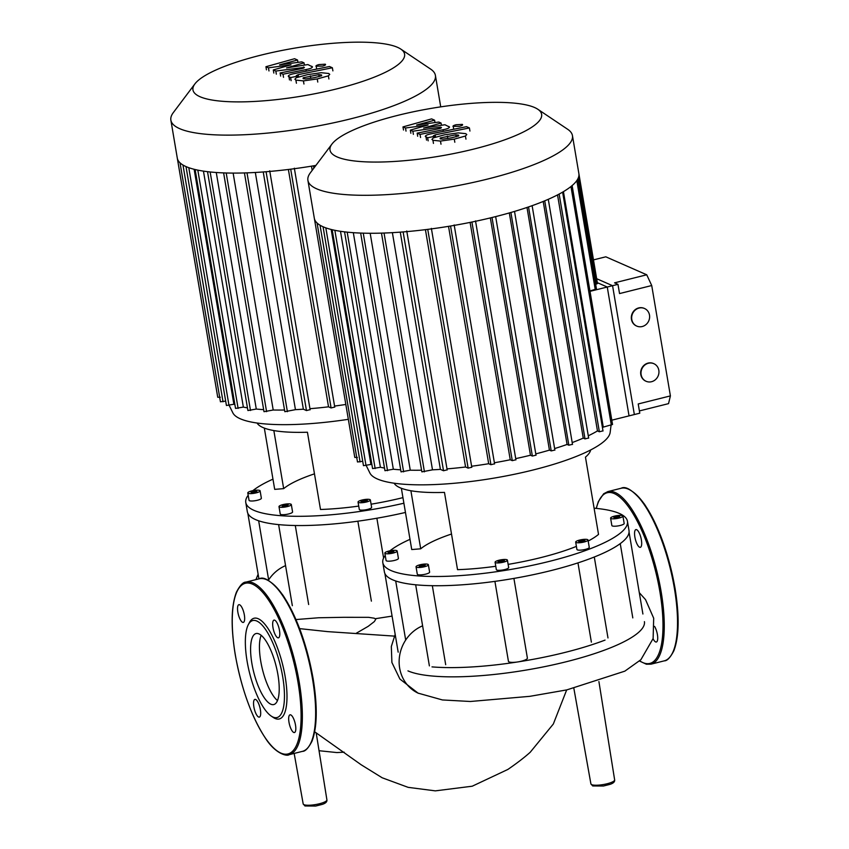 <?xml version="1.0" encoding="UTF-8"?>
<svg xmlns="http://www.w3.org/2000/svg" width="849" height="849" viewBox="0 0 849 849"><rect width="100%" height="100%" fill="white"/><g stroke="black" fill="none" stroke-linecap="round" stroke-linejoin="round"><path stroke-width="1.27" d="M403.901 503.213A124.05 28.028 170.4 0 1 253.947 510.345A124.05 28.028 170.4 0 1 245.775 502.481A124.05 28.028 170.4 0 1 248.195 495.285M252.896 490.648A124.05 28.028 170.4 0 1 272.964 479.154M405.461 512.456A124.05 28.028 170.4 0 1 366.8 519.885A124.05 28.028 170.4 0 1 281.104 524.831A124.05 28.028 170.4 0 1 255.507 519.577A124.05 28.028 170.4 0 1 247.335 511.714L245.775 502.481M314.47 473.848A90.397 20.429 -9.6 0 0 283.672 488.642L274.694 489.364L264.326 428.087M358.724 506.089A100.012 22.594 170.4 0 1 320.498 509.485L307.434 432.226A100.012 22.594 170.4 0 1 257.077 423.025M251.463 493.598A6.251 1.411 170.4 0 1 247.791 492.929A6.251 1.411 170.4 0 1 256.451 490.181A6.251 1.411 170.4 0 1 260.112 490.839A6.251 1.411 170.4 0 1 251.463 493.598M260.112 490.839L261.365 498.236A6.251 1.411 170.4 0 1 252.715 500.984A6.251 1.411 170.4 0 1 249.044 500.316L247.791 492.929M287.387 506.566A6.251 1.411 170.4 0 1 278.992 506.63A6.251 1.411 170.4 0 1 282.929 504.614A6.251 1.411 170.4 0 1 291.324 504.55A6.251 1.411 170.4 0 1 287.387 506.566M291.324 504.55L292.576 511.936A6.251 1.411 170.4 0 1 288.639 513.953A6.251 1.411 170.4 0 1 280.244 514.016L278.992 506.63M369.846 500.698A6.251 1.411 170.4 0 1 363.054 502.619A6.251 1.411 170.4 0 1 358.045 502.067A6.251 1.411 170.4 0 1 358.565 501.345A6.251 1.411 170.4 0 1 365.367 499.435A6.251 1.411 170.4 0 1 370.376 499.976A6.251 1.411 170.4 0 1 369.846 500.698M370.376 499.976L371.618 507.373A6.251 1.411 170.4 0 1 371.098 508.084A6.251 1.411 170.4 0 1 364.295 510.005A6.251 1.411 170.4 0 1 359.297 509.453L358.045 502.067M366.121 501.324L360.984 501.621L365.516 500.125L367.437 500.422L366.121 501.324M365.516 500.125L365.739 501.398M362.29 500.719L362.481 501.855M284.659 506.407L282.133 506.344L282.632 505.516L288.182 504.826L287.684 505.654L284.659 506.407M285.657 504.762L285.88 506.11M282.632 505.516L282.77 506.365M251.336 492.749L250.986 492.059L253.607 491.189L256.578 491.019L256.918 491.709L251.336 492.749M256.578 491.019L256.706 491.783M253.607 491.189L253.84 492.6M402.957 497.631A100.012 22.594 170.4 0 1 371.087 504.2M283.672 488.642L273.845 430.56M383.61 558.058L376.871 518.23M308.654 604.52L295.293 525.51M268.645 579.867L258.658 520.787M356.378 633.184L368.19 626.339L374.356 621.564L375.842 619.112L374.26 618.221L368.615 617.329L343.495 617.308L318.587 617.764L295.961 619.558M392.079 616.109L375.746 618.645M605.05 640.093A124.05 28.028 170.4 0 1 517.688 661.944A124.05 28.028 170.4 0 1 432.003 666.889M644.412 621.638A124.05 28.028 170.4 0 1 546.873 666.178A124.05 28.028 170.4 0 1 407.955 670.88M594.098 508.201A124.05 28.028 170.4 0 1 619.271 513.422A124.05 28.028 170.4 0 1 627.443 521.286A124.05 28.028 170.4 0 1 529.903 565.827A124.05 28.028 170.4 0 1 390.986 570.528A124.05 28.028 170.4 0 1 382.814 562.664A124.05 28.028 170.4 0 1 385.234 555.469M389.946 550.821A124.05 28.028 170.4 0 1 410.003 539.338M627.443 521.286L629.003 530.519A124.05 28.028 170.4 0 1 629.056 532.259A124.05 28.028 170.4 0 1 591.201 558.217A124.05 28.028 170.4 0 1 503.839 580.069A124.05 28.028 170.4 0 1 418.154 585.014A124.05 28.028 170.4 0 1 392.546 579.761A124.05 28.028 170.4 0 1 384.385 571.897L382.814 562.664M451.509 534.021A90.397 20.429 -9.6 0 0 420.711 548.815L411.733 549.547L401.365 488.271M495.774 566.272A100.012 22.594 170.4 0 1 457.537 569.668L444.473 492.399A100.012 22.594 170.4 0 1 394.116 483.208M388.502 553.771A6.251 1.411 170.4 0 1 384.83 553.102A6.251 1.411 170.4 0 1 393.49 550.354A6.251 1.411 170.4 0 1 397.162 551.022A6.251 1.411 170.4 0 1 388.502 553.771M397.162 551.022L398.414 558.409A6.251 1.411 170.4 0 1 389.755 561.168A6.251 1.411 170.4 0 1 386.083 560.499L384.83 553.102M424.426 566.75A6.251 1.411 170.4 0 1 416.042 566.814A6.251 1.411 170.4 0 1 419.979 564.787A6.251 1.411 170.4 0 1 428.363 564.723A6.251 1.411 170.4 0 1 424.426 566.75M428.363 564.723L429.615 572.12A6.251 1.411 170.4 0 1 425.678 574.136A6.251 1.411 170.4 0 1 417.294 574.2L416.042 566.814M506.895 560.881A6.251 1.411 170.4 0 1 500.093 562.791A6.251 1.411 170.4 0 1 495.094 562.25A6.251 1.411 170.4 0 1 495.614 561.529A6.251 1.411 170.4 0 1 502.406 559.608A6.251 1.411 170.4 0 1 507.415 560.16A6.251 1.411 170.4 0 1 506.895 560.881M507.415 560.16L508.668 567.546A6.251 1.411 170.4 0 1 508.148 568.268A6.251 1.411 170.4 0 1 501.345 570.188A6.251 1.411 170.4 0 1 496.336 569.637L495.094 562.25M587.593 539.603A6.251 1.411 170.4 0 1 588.007 540.006A6.251 1.411 170.4 0 1 583.093 542.246A6.251 1.411 170.4 0 1 576.089 542.479A6.251 1.411 170.4 0 1 575.675 542.087A6.251 1.411 170.4 0 1 580.589 539.847A6.251 1.411 170.4 0 1 587.593 539.603M588.007 540.006L589.259 547.393A6.251 1.411 170.4 0 1 584.335 549.632A6.251 1.411 170.4 0 1 577.341 549.876A6.251 1.411 170.4 0 1 576.927 549.473L575.675 542.087M619.25 515.396A6.251 1.411 170.4 0 1 622.922 516.065A6.251 1.411 170.4 0 1 614.273 518.813A6.251 1.411 170.4 0 1 610.601 518.145A6.251 1.411 170.4 0 1 619.25 515.396M622.922 516.065L624.174 523.451A6.251 1.411 170.4 0 1 615.514 526.2A6.251 1.411 170.4 0 1 611.853 525.531L610.601 518.145M619.377 516.234L619.728 516.935L617.106 517.794L614.145 517.964L613.795 517.274L619.377 516.234L619.515 516.999M616.416 516.404L616.65 517.826M585.046 540.643L579.803 541.959L578.636 541.439L580.674 540.526L585.046 540.643M583.879 540.134L584.038 541.1M580.674 540.526L580.886 541.821M503.17 561.507L498.023 561.805L502.566 560.308L504.476 560.605L503.17 561.507M502.566 560.308L502.778 561.582M499.339 560.902L499.53 562.038M421.709 566.591L419.173 566.527L419.671 565.699L425.232 565.01L424.733 565.837L421.709 566.591M422.696 564.946L422.929 566.283M419.671 565.699L419.82 566.538M388.375 552.932L388.025 552.232L390.646 551.372L393.618 551.203L393.968 551.892L388.375 552.932M393.618 551.203L393.745 551.967M390.646 551.372L390.89 552.784M590.639 449.97A100.012 22.594 170.4 0 1 585.46 457.133L598.524 534.403A100.012 22.594 170.4 0 1 588.177 541.036M576.407 546.385A100.012 22.594 170.4 0 1 508.127 564.383M420.711 548.815L410.895 490.743M620.237 543.615L632.802 617.902M494.914 581.374L508.434 661.307A9.615 2.176 170.4 0 0 517.688 661.944A9.615 2.176 170.4 0 0 527.399 658.145L513.91 578.413M577.967 562.887L591.371 642.141M445.693 664.703L432.332 585.693M405.695 640.05L395.698 580.971M261.163 635.317A36.592 11.589 -104 0 0 262.511 669.659A36.592 11.589 -104 0 0 277.496 700.584M258.956 633.916A36.592 11.589 -104 0 0 256.027 633.556A36.592 11.589 -104 0 0 252.673 667.59A36.592 11.589 -104 0 0 270.852 704.203A36.592 11.589 -104 0 0 273.781 704.553A36.592 11.589 -104 0 0 277.135 670.519A36.592 11.589 -104 0 0 258.956 633.916M271.213 716.068L273.219 717.426A51.927 16.449 -104 0 0 275.108 718.487A51.927 16.449 -104 0 0 285.179 676.738A51.927 16.449 -104 0 0 258.234 618.741A51.927 16.449 -104 0 0 249.468 622.466L248.333 624.62A50.006 15.844 -104 0 0 249.542 672.896A50.006 15.844 -104 0 0 271.213 716.068A50.006 15.844 -104 0 0 273.028 717.087A50.006 15.844 -104 0 0 282.717 676.876A50.006 15.844 -104 0 0 256.78 621.022A50.006 15.844 -104 0 0 248.333 624.62M288.989 722.244A9.137 2.897 -104 0 0 294.465 732.538A9.137 2.897 -104 0 0 295.505 725.11A9.137 2.897 -104 0 0 290.029 714.816A9.137 2.897 -104 0 0 288.989 722.244M277.719 637.748A9.137 2.897 -104 0 0 278.451 637.843A9.137 2.897 -104 0 0 279.279 629.342A9.137 2.897 -104 0 0 274.747 620.205A9.137 2.897 -104 0 0 274.015 620.11A9.137 2.897 -104 0 0 273.176 628.61A9.137 2.897 -104 0 0 277.719 637.748M244.353 614.984A9.137 2.897 -104 0 0 238.887 604.69A9.137 2.897 -104 0 0 237.847 612.118A9.137 2.897 -104 0 0 243.323 622.413A9.137 2.897 -104 0 0 244.353 614.984M255.634 699.48A9.137 2.897 -104 0 0 254.902 699.385A9.137 2.897 -104 0 0 254.063 707.886A9.137 2.897 -104 0 0 258.605 717.023A9.137 2.897 -104 0 0 259.338 717.108A9.137 2.897 -104 0 0 260.176 708.618A9.137 2.897 -104 0 0 255.634 699.48M654.558 626.392A9.137 2.897 76 0 1 657.402 634.585A9.137 2.897 76 0 1 656.362 642.014A9.137 2.897 76 0 1 653.072 638.735M639.605 547.234A9.137 2.897 76 0 1 635.073 538.086A9.137 2.897 76 0 1 635.912 529.596A9.137 2.897 76 0 1 636.644 529.68A9.137 2.897 76 0 1 641.175 538.818A9.137 2.897 76 0 1 640.337 547.318A9.137 2.897 76 0 1 639.605 547.234M331.959 144.065A107.314 24.25 170.4 0 1 397.587 115.411A107.314 24.25 170.4 0 1 537.81 109.256A107.314 24.25 170.4 0 1 474.06 149A107.314 24.25 170.4 0 1 367.713 161.936A107.314 24.25 170.4 0 1 331.959 144.065L310.352 172.803A134.142 30.309 -9.6 0 0 307.911 180.349L314.332 218.31A134.142 30.309 -9.6 0 0 314.363 218.469A134.142 30.309 -9.6 0 0 317.112 223.054A134.142 30.309 -9.6 0 0 323.172 226.81A134.142 30.309 -9.6 0 0 332.415 229.771A134.142 30.309 -9.6 0 0 344.97 231.904A134.142 30.309 -9.6 0 0 361.292 233.093A134.142 30.309 -9.6 0 0 382.411 233.093A134.142 30.309 -9.6 0 0 404.262 231.83A134.142 30.309 -9.6 0 0 429.233 229.177A134.142 30.309 -9.6 0 0 452.358 225.707A134.142 30.309 -9.6 0 0 474.018 221.6A134.142 30.309 -9.6 0 0 494.394 216.919A134.142 30.309 -9.6 0 0 513.539 211.709A134.142 30.309 -9.6 0 0 531.4 205.936A134.142 30.309 -9.6 0 0 547.807 199.515A134.142 30.309 -9.6 0 0 562.356 192.277A134.142 30.309 -9.6 0 0 572.014 185.666A134.142 30.309 -9.6 0 0 577.819 178.937A134.142 30.309 -9.6 0 0 578.869 173.567A134.142 30.309 -9.6 0 0 578.838 173.408L597.473 283.555L595.669 284.319M307.911 180.349A134.142 30.309 -9.6 0 0 487.973 178.959A134.142 30.309 -9.6 0 0 572.449 135.607A134.142 30.309 -9.6 0 0 567.663 129.281L537.81 109.256M490.34 217.917L530.476 455.223A126.936 28.686 170.4 0 1 515.725 458.619M470.102 222.406L510.249 459.765A126.936 28.686 170.4 0 1 494.394 462.758M448.527 226.343L488.684 463.724A126.936 28.686 170.4 0 1 471.609 466.239M425.423 229.655L465.57 467.003A126.936 28.686 170.4 0 1 446.998 468.881M400.272 232.138L440.398 469.38A126.936 28.686 170.4 0 1 432.491 469.837L392.376 232.647M421.571 470.197A126.936 28.686 170.4 0 1 410.258 470.197L370.185 233.263M400.696 469.826A126.936 28.686 170.4 0 1 393.331 469.232L353.322 232.679M384.512 468.054A126.936 28.686 170.4 0 1 380.405 467.268L340.491 231.31M371.936 464.838A126.936 28.686 170.4 0 1 370.928 464.435L331.184 229.474M366.248 465.613L369.888 473.01A122.129 27.593 -9.6 0 0 533.225 469.964A122.129 27.593 -9.6 0 0 610.166 432.364L611.057 425.169M563.439 191.641L603.268 427.111A126.936 28.686 170.4 0 1 602.461 427.705M557.538 194.909L597.463 430.931A126.936 28.686 170.4 0 1 588.283 435.802M543.211 201.457L583.242 438.116A126.936 28.686 170.4 0 1 572.194 442.584M526.996 207.453L567.079 444.452A126.936 28.686 170.4 0 1 554.63 448.559M509.315 212.94L549.43 450.129A126.936 28.686 170.4 0 1 535.793 453.886M611.8 420.181L634.352 414.545L612.564 285.699L596.656 278.705M590.013 291.334L612.564 285.699M589.949 290.952L596.465 289L577.84 178.863M314.363 218.458L354.786 457.452L357.365 457.431M362.725 461.294L357.493 461.973L317.07 222.979M323.055 226.757L363.468 465.677L370.928 464.435M332.171 229.718L372.573 468.595L380.405 467.268M344.556 231.851L384.958 470.696L393.331 469.232M360.655 233.072L401.046 471.874L410.258 470.197M381.477 233.114L421.857 471.864L432.491 469.837M447.052 469.858L443.518 470.749L440.398 469.38M471.673 467.247L468.139 468.128L465.57 467.003M494.458 463.819L490.924 464.711L488.684 463.724M515.81 459.776L512.276 460.657L510.249 459.765M492.017 217.514L532.365 456.051L535.899 455.17M532.365 456.051L530.476 455.223M549.43 450.129L551.234 450.915L554.779 450.034M567.079 444.452L568.841 445.216L572.385 444.335M583.242 438.116L585.014 438.891L588.548 438.01M597.463 430.931L599.352 431.77L602.896 430.878M572.109 185.496L612.532 424.479L603.268 427.111M194.909 83.892A107.314 24.25 170.4 0 1 260.547 55.238A107.314 24.25 170.4 0 1 400.77 49.072A107.314 24.25 170.4 0 1 337.011 88.816A107.314 24.25 170.4 0 1 230.673 101.763A107.314 24.25 170.4 0 1 194.909 83.892L173.302 112.62A134.142 30.309 -9.6 0 0 170.872 120.165L177.292 158.126A134.142 30.309 -9.6 0 0 177.324 158.285A134.142 30.309 -9.6 0 0 180.062 162.87A134.142 30.309 -9.6 0 0 186.122 166.627A134.142 30.309 -9.6 0 0 195.366 169.588A134.142 30.309 -9.6 0 0 207.931 171.721A134.142 30.309 -9.6 0 0 224.253 172.92A134.142 30.309 -9.6 0 0 245.372 172.909A134.142 30.309 -9.6 0 0 267.212 171.647A134.142 30.309 -9.6 0 0 292.194 168.993A134.142 30.309 -9.6 0 0 315.308 165.523A134.142 30.309 -9.6 0 0 315.902 165.428M170.872 120.165A134.142 30.309 -9.6 0 0 350.934 118.786A134.142 30.309 -9.6 0 0 435.41 75.423A134.142 30.309 -9.6 0 0 430.623 69.098L400.77 49.072M345.819 404.464A126.936 28.686 170.4 0 1 334.57 406.066M288.384 169.471L328.521 406.82A126.936 28.686 170.4 0 1 309.949 408.698M263.232 171.954L303.358 409.197A126.936 28.686 170.4 0 1 295.441 409.653L255.326 172.474M284.532 410.014A126.936 28.686 170.4 0 1 273.208 410.014L233.135 173.09M263.657 409.642A126.936 28.686 170.4 0 1 256.281 409.048L216.272 172.496M247.462 407.87A126.936 28.686 170.4 0 1 243.355 407.085L203.452 171.127M234.897 404.655A126.936 28.686 170.4 0 1 233.878 404.251L194.145 169.291M229.198 405.429L232.838 412.826A122.129 27.593 -9.6 0 0 348.334 419.321M311.487 166.16L312.199 170.352M177.324 158.285L217.737 397.268L220.326 397.247M225.675 401.11L220.443 401.789L180.02 162.806M186.005 166.584L226.418 405.493L233.878 404.251M195.132 169.535L235.534 408.411L243.355 407.085M207.517 171.678L247.908 410.523L256.281 409.048M223.616 172.888L263.997 411.691L273.208 410.014M244.438 172.941L284.818 411.691L295.441 409.653M310.012 409.674L306.468 410.566L303.358 409.197M334.633 407.064L331.089 407.945L328.521 406.82M458.704 135.872L458.577 135.118L458.502 135.989L451.403 137.856L442.913 139.14L440.143 138.833L440.228 137.963L455.828 134.811L458.577 135.118L458.502 135.989M440.143 138.833L440.228 137.963L440.398 138.928M444.505 134.821L458.269 132.89L465.783 133.654L466.791 134.556L465.432 136.031L454.289 139.119L440.472 141.072L432.937 140.287L431.939 139.395L433.308 137.92L444.505 134.821M465.963 139.151L465.432 136.031M426.548 140.127L426.018 137.018C424.489 135.84 426.421 134.736 431.823 133.686L466.526 126.671L469.412 127.944L435.208 134.842L433.33 135.882L434.433 136.371L427.663 137.74L425.275 136.36M469.932 131.054L469.412 127.944M434.603 137.336L434.433 136.371M428.183 140.849L427.663 137.74M453.727 129.26L453.281 126.65C452.475 126.119 453.398 125.482 456.051 124.75L462.323 124.389C463.13 124.92 462.206 125.556 459.553 126.289L452.952 126.342M448.781 126.416C450.341 127.583 448.421 128.698 443.019 129.748L420.043 134.407L417.156 133.134L439.612 128.592L441.469 127.562L440.578 127.17L412.858 131.234L410.332 130.13L428.076 124.994L405.504 128.008L402.978 126.904L431.621 118.892L434.603 120.197L416.615 125.026L438.816 122.054L441.066 123.041L423.598 128.093L444.94 124.739L449.546 127.074M406.024 131.128L405.504 128.008M403.508 130.014L402.978 126.904M434.996 122.564L434.603 120.197M441.448 125.291L441.066 123.041M420.563 137.517L420.043 134.407M417.687 136.254L417.156 133.134M440.769 128.326L440.578 127.17M413.389 134.354L412.858 131.234M410.863 133.251L410.332 130.13M321.654 75.688L321.527 74.935L321.463 75.816L314.363 77.673L305.873 78.957L303.104 78.649L303.189 77.779L318.778 74.638L321.527 74.935L321.463 75.816M303.104 78.649L303.189 77.779L303.348 78.745M307.465 74.648L321.219 72.706L328.743 73.481L329.741 74.372L328.393 75.848L317.25 78.936L303.433 80.888L295.887 80.114L294.89 79.222L296.259 77.747L307.465 74.648M328.913 78.968L328.393 75.848M289.498 79.955L288.968 76.835C287.44 75.667 289.382 74.553 294.783 73.502L329.486 66.498L332.362 67.761L298.158 74.67L296.28 75.699L297.394 76.187L290.613 77.556L288.225 76.177M332.893 70.881L332.362 67.761M297.553 77.153L297.394 76.187M291.143 80.676L290.613 77.556M316.677 69.077L316.242 66.466C315.435 65.935 316.359 65.299 319.012 64.566L325.273 64.206C326.09 64.736 325.167 65.373 322.503 66.105L315.913 66.158M311.742 66.233C313.302 67.4 311.381 68.514 305.98 69.576L282.993 74.224L280.117 72.961L302.562 68.408L304.43 67.379L275.819 71.061L273.293 69.947L291.027 64.821L268.454 67.824L265.939 66.721L294.582 58.719L297.553 60.024L279.576 64.842L301.777 61.871L304.027 62.858L286.559 67.909L307.9 64.566L312.506 66.891M268.984 70.945L268.454 67.824M266.459 69.841L265.939 66.721M297.957 62.38L297.553 60.024M304.409 65.108L304.027 62.858M283.524 77.344L282.993 74.224M280.637 76.07L280.117 72.961M303.73 68.143L303.528 66.986M276.339 74.171L275.819 71.061M273.824 73.067L273.293 69.947M631.794 319.511A9.615 8.861 -66.3 0 1 635.201 310.097A9.615 8.861 -66.3 0 1 644.508 308.495A9.615 8.861 -66.3 0 1 649.496 315.085A9.615 8.861 -66.3 0 1 646.089 324.498A9.615 8.861 -66.3 0 1 636.782 326.101A9.615 8.861 -66.3 0 1 631.794 319.511M636.612 326.027A9.615 8.861 -66.3 0 1 636.432 325.952A9.615 8.861 -66.3 0 1 631.454 319.362A9.615 8.861 -66.3 0 1 634.861 309.949A9.615 8.861 -66.3 0 1 644.168 308.346A9.615 8.861 -66.3 0 1 644.338 308.42M641.133 374.696A9.615 8.861 -66.3 0 1 644.54 365.282A9.615 8.861 -66.3 0 1 653.847 363.68A9.615 8.861 -66.3 0 1 658.824 370.27A9.615 8.861 -66.3 0 1 655.417 379.683A9.615 8.861 -66.3 0 1 646.11 381.286A9.615 8.861 -66.3 0 1 641.133 374.696M645.94 381.212A9.615 8.861 -66.3 0 1 645.771 381.137A9.615 8.861 -66.3 0 1 640.793 374.547A9.615 8.861 -66.3 0 1 644.2 365.134A9.615 8.861 -66.3 0 1 653.507 363.531A9.615 8.861 -66.3 0 1 653.677 363.605M646.736 274.789L651.724 285.529L619.547 293.574L617.976 284.341L614.559 282.834L646.736 274.789L605.804 256.812L593.472 259.89M597.325 282.664L607.258 287.026L629.045 415.872L639.775 413.187L638.215 403.954L670.402 395.899L668.534 403.636L639.393 410.927M607.258 287.026L617.976 284.341M651.724 285.529L670.402 395.899M303.178 803.907A12.035 2.717 -9.6 0 0 303.963 804.672A12.035 2.717 -9.6 0 0 319.33 803.78A12.035 2.717 -9.6 0 0 326.907 799.896C327.194 801.806 325.623 803.303 322.217 804.396L315.658 806.051L304.961 805.977L303.178 803.907L294.168 753.424M614.644 779.881C614.92 781.791 613.36 783.287 609.943 784.38L603.395 786.025L592.698 785.951L590.904 783.892A12.035 2.717 -9.6 0 0 591.7 784.656A12.035 2.717 -9.6 0 0 607.067 783.765A12.035 2.717 -9.6 0 0 614.644 779.881L598.916 681.577M268.326 580.366A36.963 34.056 -66.3 0 1 285.561 565.636M418.504 693.346A36.963 34.056 -66.3 0 1 418.048 693.124A36.963 34.056 -66.3 0 1 399.221 659.217A36.963 34.056 -66.3 0 1 422.611 625.819M302.414 751.365A88.954 28.176 -104 0 0 312.528 678.988A88.954 28.176 -104 0 0 266.384 579.634A88.954 28.176 -104 0 0 259.253 578.785C264.23 576.078 272.094 581.512 282.855 595.085C296.779 616.47 306.882 644.338 313.132 678.68C317.632 706.474 317.25 727.338 311.976 741.273C308.389 748.149 305.205 751.503 302.414 751.365L289.148 754.687A88.954 28.176 -104 0 0 299.251 682.309A88.954 28.176 -104 0 0 253.108 582.955A88.954 28.176 -104 0 0 245.977 582.096L259.253 578.785M280.966 753.127A87.988 27.879 -104 0 0 298.02 682.384A87.988 27.879 -104 0 0 252.376 584.101A87.988 27.879 -104 0 0 235.322 654.844A87.988 27.879 -104 0 0 280.966 753.127M313.069 678.616A87.988 27.879 -104 0 0 270.12 581.809M639.711 660.84A87.988 27.879 -104 0 0 642.863 662.602A87.988 27.879 -104 0 0 659.917 591.859A87.988 27.879 -104 0 0 627.422 505.367A87.988 27.879 -104 0 0 596.338 508.413M664.311 660.84A88.954 28.176 -104 0 0 674.414 588.463A88.954 28.176 -104 0 0 628.281 489.12A88.954 28.176 -104 0 0 621.139 488.26C625.925 485.564 633.662 490.807 644.338 503.977C658.453 525.329 668.683 553.389 675.019 588.155C679.54 616.013 679.136 636.909 673.841 650.833C670.286 657.614 667.112 660.957 664.311 660.84L651.034 664.162A88.954 28.176 -104 0 0 661.148 591.785A88.954 28.176 -104 0 0 615.005 492.431A88.954 28.176 -104 0 0 607.873 491.582L603.66 493.768L598.343 501.589L596.189 508.392M674.966 588.092A87.988 27.879 -104 0 0 632.017 491.284M578.286 177.929L596.263 284.171M320.031 225.208L360.072 461.952M325.825 227.861L366.046 465.655M334.856 230.312L375.152 468.574M347.188 232.148L387.537 470.675M363.255 233.157L403.625 471.853M384.045 233.029L424.436 471.842M403.126 231.915L443.518 470.749M570.963 186.525L611.322 425.105M576.811 180.582L595.255 289.626M510.907 212.483L551.234 450.915M528.534 206.933L568.841 445.216M544.74 200.82L585.014 438.891M559.151 194.071L599.352 431.77M427.747 229.368L468.139 468.128M450.554 226.014L490.924 464.711M471.917 222.035L512.276 460.657M182.981 165.024L223.032 401.768M188.786 167.678L228.997 405.472M197.817 170.129L238.113 408.401M210.149 171.976L250.497 410.502M226.205 172.973L266.586 411.669M247.006 172.856L287.397 411.669M266.077 171.742L306.468 410.566M290.708 169.184L331.089 407.945M313.504 165.831L313.886 168.091M447.805 138.546L447.391 136.095M456.157 136.806L455.828 134.811M454.82 142.239L454.289 139.119M441.002 144.192L440.472 141.072M433.457 143.407L432.937 140.287M435.569 136.986L435.208 134.842M443.295 131.362L443.019 129.748M310.766 78.363L310.352 75.911M319.118 76.622L318.778 74.638M317.77 82.056L317.25 78.936M303.953 84.009L303.433 80.888M296.418 83.223L295.887 80.114M298.519 76.803L298.158 74.67M306.245 71.189L305.98 69.576M371.384 601.134L357.864 521.19M292.343 605.698L278.621 524.608M258.913 578.869L247.823 513.305M319.044 750.718L336.873 752.564L344.206 752.182M314.682 731.806L361.186 764.779L382.177 777.78L408.146 787.352L435.335 790.865L472.235 786.206L507.872 769.438C516.903 763.24 524.342 757.52 530.201 752.278L553.325 724.017L566.676 689.929M394.382 636.113L327.746 631.635L299.633 628.631M590.904 783.892L573.86 688.348M316.178 732.793L326.907 799.896M639.297 592.666L645.537 599.638L653.688 618.21L653.125 638.533L640.899 659.694L624.832 671.156L566.835 689.887L529.861 696.329L470.388 701.486L442.403 699.947L418.048 693.124L399.9 679.041L391.898 662.485L391.325 646.503L395.167 634.405M258.128 574.221L255.931 579.612M642.905 614.007L629.067 532.185M607.98 637.949L594.289 557.008M429.382 665.881L415.67 584.791M398.181 652.17L384.873 573.489M245.977 582.096C243.185 581.958 240.002 585.322 236.415 592.188C231.14 606.122 230.758 626.986 235.258 654.781C241.509 689.112 251.601 716.97 265.525 738.354C275.214 753.551 286.845 756.629 289.148 754.687M621.139 488.26L607.873 491.582M639.509 661.031L646.376 664.226L651.034 664.162M447.179 469.985L406.756 230.992M494.585 463.947L454.173 224.953M515.937 459.893L475.525 220.91M471.8 467.364L431.377 228.381M562.611 192.129L603.013 431.005M532.121 205.681L572.513 444.452M514.526 211.422L554.896 450.15M548.284 199.303L588.675 438.126M495.657 216.601L536.027 455.287M572.449 135.607L578.869 173.567M310.14 409.802L269.717 170.808M334.761 407.18L294.338 168.198M435.41 75.423L440.727 106.868"/></g></svg>
